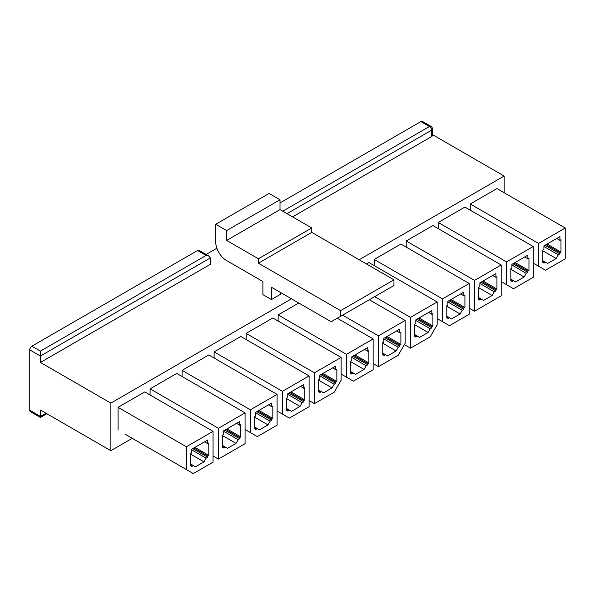 <?xml version="1.0" encoding="UTF-8"?>
<svg xmlns="http://www.w3.org/2000/svg" width="595" height="595" viewBox="0 0 595 595"><rect width="100%" height="100%" fill="white"/><g stroke="black" fill="none" stroke-linecap="round" stroke-linejoin="round"><path stroke-width="0.89" d="M191.709 465.253L191.709 466.487L193.308 465.558L195.443 466.792L203.981 461.861L206.115 458.165L207.714 457.243L207.714 456.008L208.786 455.391L208.786 443.067L207.714 443.684L207.714 439.988L191.709 449.232L191.709 452.929L190.638 453.546L190.638 465.87L191.709 465.253L190.638 464.636M193.308 465.558L190.638 464.018M186.369 469.567L186.369 446.771L213.055 431.36L213.055 462.174L193.308 473.568L125.002 434.134M110.863 403.113L110.863 450.683L40.423 410.014L40.423 417.445L30.375 411.643A3.02 1.74 -60 0 1 29.75 410.26L29.75 349.875A3.02 1.74 -60 0 1 31.885 346.178L197.577 250.517A3.02 1.74 -60 0 1 199.087 250.361L209.135 256.162L210.385 257.91L210.385 264.314L40.423 362.444L110.863 403.113L291.498 298.824M206.145 254.437L216.885 248.241M280.007 202.925L420.903 121.581A3.02 1.74 -60 0 1 422.413 121.432L430.951 126.356A3.02 1.74 120 0 0 429.441 126.504A3.02 1.74 60 0 1 431.576 130.208L431.576 136.612A3.02 1.74 0 0 0 432.461 135.377L432.461 128.974A3.02 3.02 0 0 0 430.951 126.356M223.727 446.771L223.727 447.998L225.326 447.076L227.461 448.31L235.999 443.379L238.134 439.683L239.733 438.76L239.733 437.526L240.804 436.909L240.804 424.585L239.733 425.202L239.733 421.505L223.727 430.75L223.727 434.447L222.656 435.057L222.656 447.38L223.727 446.771L222.656 446.153M225.326 447.076L222.656 445.536M218.387 428.281L245.073 412.878L245.073 443.684L218.387 459.095L218.387 428.281L150.081 388.847L176.767 373.444L245.073 412.878M255.746 428.281L255.746 429.516L257.345 428.593L259.48 429.821L268.018 424.889L270.152 421.193L271.751 420.271L271.751 419.036L272.822 418.426L272.822 406.102L271.751 406.712L271.751 403.016L255.746 412.261L255.746 415.957L254.675 416.574L254.675 428.898L255.746 428.281L254.675 427.664M257.345 428.593L254.675 427.046M250.406 432.595L250.406 409.799L277.091 394.388L277.091 425.202L257.345 436.604L245.073 429.516M287.764 409.799L287.764 411.026L289.363 410.104L291.498 411.338L300.036 406.407L302.171 402.711L303.77 401.789L303.77 400.554L304.841 399.937L304.841 387.613L303.77 388.23L303.77 384.534L287.764 393.778L287.764 397.475L286.693 398.092L286.693 410.416L287.764 409.799L286.693 409.181M289.363 410.104L286.693 408.564M282.424 414.113L282.424 391.309L309.11 375.906L309.11 406.712L289.363 418.114L277.091 411.026M319.783 391.309L319.783 392.544L321.382 391.622L323.516 392.849L332.055 387.925L334.189 384.229L335.788 383.299L335.788 382.072L336.852 381.454L336.852 369.131L335.788 369.748L335.788 366.044L319.783 375.289L319.783 378.985L318.712 379.603L318.712 391.927L319.783 391.309L318.712 390.692M321.382 391.622L318.712 390.082M334.189 392.239L314.443 403.633L314.443 372.827L341.121 357.424L341.121 380.22L334.189 392.239M351.794 372.827L351.794 374.062L353.4 373.132L355.535 374.367L364.073 369.436L366.208 365.739L367.807 364.817L367.807 363.582L368.87 362.965L368.87 350.641L367.807 351.258L367.807 347.562L351.794 356.807L351.794 360.503L350.73 361.12L350.73 373.444L351.794 372.827L350.73 372.21M353.4 373.132L350.73 371.592M346.461 377.141L346.461 354.337L373.139 338.934L373.139 369.748L353.4 381.142L341.121 374.062M383.812 354.337L383.812 355.572L385.419 354.65L387.553 355.884L396.091 350.953L398.226 347.257L399.825 346.327L399.825 345.1L400.889 344.483L400.889 332.159L399.825 332.776L399.825 329.08L383.812 338.317L383.812 342.013L382.749 342.631L382.749 354.955L383.812 354.337L382.749 353.728M385.419 354.65L382.749 353.11M398.226 355.267L378.48 366.661L378.48 335.855L405.158 320.452L405.158 343.248L398.226 355.267M415.831 335.855L415.831 337.09L417.437 336.16L419.572 337.395L428.11 332.464L430.245 328.767L431.844 327.845L431.844 326.61L432.907 325.993L432.907 313.669L431.844 314.286L431.844 310.59L415.831 319.835L415.831 323.531L414.767 324.149L414.767 336.472L415.831 335.855L414.767 335.238M417.437 336.16L414.767 334.621M430.245 336.777L410.498 348.179L410.498 317.373L437.176 301.963L437.176 324.766L430.245 336.777M447.849 317.373L447.849 318.6L449.448 317.678L451.583 318.913L460.121 313.982L462.255 310.285L463.862 309.363L463.862 308.128L464.926 307.511L464.926 295.187L463.862 295.804L463.862 292.108L447.849 301.345L447.849 305.049L446.786 305.659L446.786 317.983L447.849 317.373L446.786 316.756M449.448 317.678L446.786 316.138M442.516 321.679L442.516 298.883L469.195 283.48L469.195 314.286L449.448 325.688L437.176 318.6M479.868 298.883L479.868 300.118L481.467 299.196L483.601 300.423L492.139 295.492L494.274 291.795L495.88 290.873L495.88 289.639L496.944 289.029L496.944 276.705L495.88 277.315L495.88 273.618L479.868 282.863L479.868 286.559L478.804 287.177L478.804 299.501L479.868 298.883L478.804 298.266M481.467 299.196L478.804 297.649M474.535 280.401L501.213 264.991L501.213 295.804L474.535 311.207L474.535 280.401L406.229 240.96L432.907 225.557L501.213 264.991M511.886 280.401L511.886 281.628L513.485 280.706L515.62 281.941L524.158 277.01L526.292 273.313L527.899 272.391L527.899 271.156L528.962 270.539L528.962 258.215L527.899 258.832L527.899 255.136L511.886 264.381L511.886 268.077L510.822 268.695L510.822 281.019L511.886 280.401L510.822 279.784M513.485 280.706L510.822 279.167M506.553 284.715L506.553 261.912L533.232 246.508L533.232 277.315L513.485 288.716L501.213 281.628M543.904 261.912L543.904 263.146L545.503 262.224L547.638 263.451L556.176 258.528L558.311 254.831L559.917 253.901L559.917 252.674L560.981 252.057L560.981 239.733L559.917 240.35L559.917 236.646L543.904 245.891L543.904 249.588L542.841 250.205L542.841 262.529L543.904 261.912L542.841 261.294M545.503 262.224L542.841 260.684M538.572 266.225L538.572 243.429L565.25 228.026L565.25 258.832L545.503 270.234L533.232 263.146M29.75 349.875L40.423 356.033L40.423 362.444M292.562 216.87L431.576 136.612M271.424 299.553L271.424 287.229L331.192 321.739L340.593 316.324L340.593 310.642L258.409 263.198L258.409 258.773L226.643 240.432L226.643 230.57L215.717 224.263L215.717 241.957A15.091 8.717 -120 0 0 226.39 260.446L262.886 281.509L262.886 294.629L271.424 299.553L280.758 294.161L280.758 292.621M359.172 259.755L504.151 176.046L504.151 192.75M432.461 134.656L504.151 176.046M118.063 430.133L118.063 407.33L144.749 391.927L213.055 431.36M150.081 395.006L150.081 388.847M182.1 376.523L182.1 370.358L208.786 354.955L277.091 394.388M214.118 358.034L214.118 351.876L240.804 336.472L309.11 375.906M246.137 339.552L246.137 333.393L272.822 317.983L341.121 357.424M278.155 321.069L278.155 314.904L298.757 303.011M366.423 263.942L368.87 262.529L437.176 301.963M374.21 265.608L374.21 259.45L400.889 244.047L469.195 283.48M406.229 247.126L406.229 240.96M438.247 228.636L438.247 222.478L464.926 207.075L533.232 246.508M470.266 210.154L470.266 203.996L496.944 188.585L565.25 228.026M110.863 450.683L132.261 438.329M538.572 243.429L470.266 203.996M340.593 316.324L393.957 285.511L393.957 279.836L311.773 232.392L311.773 227.959L280.007 209.618L280.007 199.764L269.081 193.457L215.717 224.263M340.593 310.642L393.957 279.836M258.409 263.198L311.773 232.392M258.409 258.773L311.773 227.959M226.643 240.432L280.007 209.618M226.643 230.57L280.007 199.764M559.917 240.35L556.712 238.498M556.176 258.528L542.841 250.822M558.311 254.831L543.904 246.508M559.917 253.901L544.975 245.274M559.917 252.674L546.039 244.664M560.981 252.057L547.11 244.047M506.553 261.912L438.247 222.478M527.899 258.832L524.693 256.981M524.158 277.01L510.822 269.304M526.292 273.313L511.886 264.998M527.899 272.391L512.957 263.764M527.899 271.156L514.02 263.146M528.962 270.539L515.091 262.529M474.535 311.207L469.195 308.128M495.88 277.315L492.675 275.47M492.139 295.492L478.804 287.794M494.274 291.795L479.868 283.48M495.88 290.873L480.938 282.246M495.88 289.639L482.002 281.628M496.944 289.029L483.073 281.019M442.516 298.883L374.21 259.45M463.862 295.804L460.656 293.952M460.121 313.982L446.786 306.276M462.255 310.285L447.849 301.963M463.862 309.363L448.92 300.735M463.862 308.128L449.984 300.118M464.926 307.511L451.055 299.501M410.498 317.373L374.634 296.667M410.498 348.179L404.362 344.639M431.844 314.286L428.638 312.442M428.11 332.464L414.767 324.766M430.245 328.767L415.831 320.452M431.844 327.845L416.902 319.217M431.844 326.61L417.965 318.6M432.907 325.993L419.036 317.983M378.48 335.855L342.616 315.149M405.158 320.452L369.302 299.746M378.48 366.661L373.139 363.582M399.825 332.776L396.62 330.924M396.091 350.953L382.749 343.248M398.226 347.257L383.812 338.934M399.825 346.327L384.883 337.707M399.825 345.1L385.947 337.09M400.889 344.483L387.018 336.472M346.461 354.337L278.155 314.904M373.139 338.934L337.276 318.228M367.807 351.258L364.601 349.414M364.073 369.436L350.73 361.738M366.208 365.739L351.794 357.424M367.807 364.817L352.865 356.189M367.807 363.582L353.928 355.572M368.87 362.965L354.999 354.955M314.443 372.827L246.137 333.393M314.443 403.633L309.11 400.554M335.788 369.748L332.583 367.896M332.055 387.925L318.712 380.22M334.189 384.229L319.783 375.906M335.788 383.299L320.846 374.671M335.788 382.072L321.91 374.062M336.852 381.454L322.981 373.444M282.424 391.309L214.118 351.876M303.77 388.23L300.572 386.378M300.036 406.407L286.693 398.702M302.171 402.711L287.764 394.396M303.77 401.789L288.828 393.161M303.77 400.554L289.899 392.544M304.841 399.937L290.962 391.927M250.406 409.799L182.1 370.358M271.751 406.712L268.553 404.868M268.018 424.889L254.675 417.192M270.152 421.193L255.746 412.878M271.751 420.271L256.809 411.643M271.751 419.036L257.88 411.026M272.822 418.426L258.944 410.416M218.387 459.095L213.055 456.008M239.733 425.202L236.535 423.35M235.999 443.379L222.656 435.674M238.134 439.683L223.727 431.36M239.733 438.76L224.791 430.133M239.733 437.526L225.862 429.516M240.804 436.909L226.926 428.898M186.369 446.771L118.063 407.33M207.714 443.684L204.516 441.84M203.981 461.861L190.638 454.163M206.115 458.165L191.709 449.85M207.714 457.243L192.773 448.615M207.714 456.008L193.844 447.998M208.786 455.391L194.907 447.38M46.856 413.726L40.423 417.445L40.423 416.418L45.971 413.22M210.385 257.91L40.423 356.033L40.423 351.102L206.115 255.441L209.135 256.162M206.115 255.441L197.577 250.517M31.885 346.178L40.423 351.102M282.744 211.203L429.441 126.504L420.903 121.581M287.013 213.664L431.576 130.208A3.02 1.74 0 0 0 432.461 128.974M40.423 416.418L29.75 410.26"/></g></svg>
